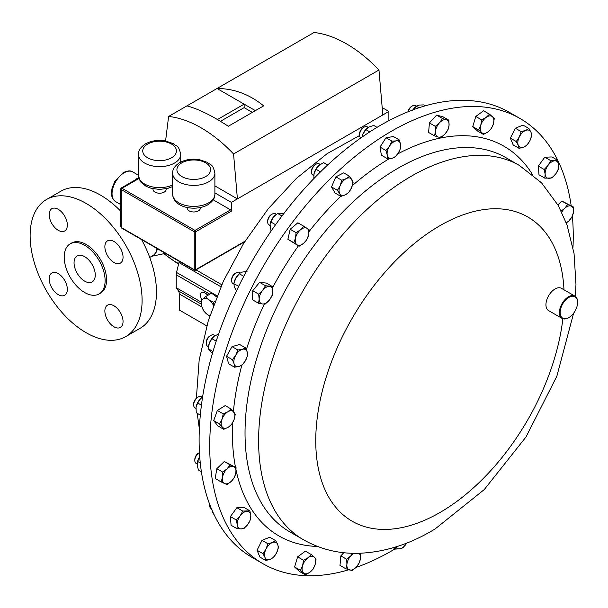 <?xml version="1.0" encoding="UTF-8"?>
<svg xmlns="http://www.w3.org/2000/svg" width="608" height="608" viewBox="0 0 608 608"><rect width="100%" height="100%" fill="white"/><g stroke="black" fill="none" stroke-linecap="round" stroke-linejoin="round"><path stroke-width="0.91" d="M113.962 241.482A12.852 7.418 -120 0 0 107.532 240.844A12.852 7.418 -120 0 0 105.564 251.15A12.852 7.418 -120 0 0 113.962 262.474A12.852 7.418 -120 0 0 120.384 263.104A12.852 7.418 -120 0 0 122.36 252.806A12.852 7.418 -120 0 0 113.962 241.482M58.269 209.327A12.852 7.418 -120 0 0 51.84 208.696A12.852 7.418 -120 0 0 49.871 218.994A12.852 7.418 -120 0 0 58.269 230.318A12.852 7.418 -120 0 0 64.691 230.956A12.852 7.418 -120 0 0 66.66 220.651A12.852 7.418 -120 0 0 58.269 209.327M58.269 273.638A12.852 7.418 -120 0 0 51.84 273A12.852 7.418 -120 0 0 49.871 283.305A12.852 7.418 -120 0 0 58.269 294.629A12.852 7.418 -120 0 0 64.691 295.26A12.852 7.418 -120 0 0 66.66 284.962A12.852 7.418 -120 0 0 58.269 273.638M113.962 305.794A12.852 7.418 -120 0 0 107.532 305.155A12.852 7.418 -120 0 0 105.564 315.453A12.852 7.418 -120 0 0 113.962 326.785A12.852 7.418 -120 0 0 120.384 327.416A12.852 7.418 -120 0 0 122.36 317.118A12.852 7.418 -120 0 0 113.962 305.794M84.656 256.652A14.995 8.656 -120 0 0 77.163 255.907A14.995 8.656 -120 0 0 74.86 267.923A14.995 8.656 -120 0 0 84.656 281.139A14.995 8.656 -120 0 0 92.158 281.884A14.995 8.656 -120 0 0 94.453 269.868A14.995 8.656 -120 0 0 84.656 256.652M348.802 569.757A257.047 148.405 -60 0 1 262.96 563.715A257.047 148.405 -60 0 1 222.741 360.521A257.047 148.405 -60 0 1 387.159 133.775A257.047 148.405 -60 0 1 520.007 118.492A257.047 148.405 -60 0 1 557.764 160.337M557.81 160.428A257.047 148.405 -60 0 1 571.163 205.679M572.371 216.129A257.047 148.405 -60 0 1 572.994 247.266M568.693 317.642A12.852 7.418 -60 0 1 568.51 317.748A12.852 7.418 -60 0 1 562.088 318.387A12.852 7.418 -60 0 1 560.074 308.226A12.852 7.418 -60 0 1 568.298 296.894A12.852 7.418 -60 0 1 574.94 296.126A12.852 7.418 -60 0 1 577.6 302.009A12.852 7.418 -60 0 1 577.6 302.222M562.088 318.387L548.614 310.612A12.852 7.418 -60 0 1 546.6 300.451A12.852 7.418 -60 0 1 554.823 289.112A12.852 7.418 -60 0 1 561.465 288.344L574.94 296.126M569.08 317.422A12.335 7.121 120 0 0 577.6 302.427A12.335 7.121 120 0 0 568.67 297.517A12.335 7.121 120 0 0 560.15 312.626A12.335 7.121 120 0 0 568.875 317.543A12.335 7.121 120 0 0 569.08 317.422M197.44 397.48A5.153 2.972 120 0 0 197.304 397.556A5.153 2.972 120 0 0 197.167 397.64A5.153 2.972 120 0 0 193.663 403.864L193.663 404.905A6.43 3.709 120 0 0 194.993 407.846L195.951 408.401M202.365 397.267L201.415 396.72A6.43 3.709 120 0 0 198.2 397.039A6.43 3.709 120 0 0 198.041 397.138A6.43 3.709 120 0 0 193.663 404.905M240.32 272.969L239.385 272.43A6.43 3.709 120 0 0 238.488 272.141A6.43 3.709 120 0 0 236.17 272.749A6.43 3.709 120 0 0 231.625 280.622A6.43 3.709 120 0 0 232.955 283.564L233.882 284.096M320.203 164.449L319.253 163.902A6.43 3.709 120 0 0 316.038 164.221A6.43 3.709 120 0 0 311.494 172.087A6.43 3.709 120 0 0 311.972 174.162A6.43 3.709 120 0 0 312.824 175.028L313.774 175.583M368.25 127.391L367.293 126.836A6.43 3.709 120 0 0 364.078 127.148A6.43 3.709 120 0 0 359.533 135.022A6.43 3.709 120 0 0 359.609 135.911A6.43 3.709 120 0 0 360.825 137.94M199.447 452.557A6.43 3.709 120 0 0 199.363 452.603L198.459 453.127A5.153 2.972 120 0 0 197.311 454.009A5.153 2.972 120 0 0 194.818 459.435L194.818 460.476A6.43 3.709 120 0 0 196.148 463.418L197.106 463.972M199.363 452.603A6.43 3.709 120 0 0 197.927 453.705A6.43 3.709 120 0 0 194.818 460.476M214.989 335.662L214.024 335.099A6.43 3.709 120 0 0 211.934 334.932A6.43 3.709 120 0 0 210.816 335.418A6.43 3.709 120 0 0 206.272 343.292A6.43 3.709 120 0 0 207.602 346.233L208.536 346.773M275.538 213.849A6.43 3.709 120 0 0 275.432 213.78A6.43 3.709 120 0 0 272.217 214.1A6.43 3.709 120 0 0 267.672 221.966A6.43 3.709 120 0 0 268.896 224.838A6.43 3.709 120 0 0 269.002 224.907A6.43 3.709 120 0 0 269.116 224.968M84.656 245.275A28.926 16.697 60 0 1 103.558 270.765A28.926 16.697 60 0 1 99.119 293.945A28.926 16.697 60 0 1 84.656 292.516A28.926 16.697 60 0 1 65.763 267.026A28.926 16.697 60 0 1 70.194 243.846A28.926 16.697 60 0 1 84.656 245.275M70.194 243.846L71.653 243.002A28.926 16.697 60 0 1 86.116 244.439A28.926 16.697 60 0 1 105.009 269.929A28.926 16.697 60 0 1 100.578 293.109L99.119 293.945M86.116 203.414A79.169 45.706 60 0 1 137.834 273.182A79.169 45.706 60 0 1 125.696 336.619A79.169 45.706 60 0 1 86.116 332.698A79.169 45.706 60 0 1 34.39 262.93A79.169 45.706 60 0 1 46.527 199.492A79.169 45.706 60 0 1 86.116 203.414M125.696 336.619L140.068 328.32A79.169 45.706 -120 0 0 141.588 239.605M120.642 211.09A79.169 45.706 -120 0 0 100.487 195.115A79.169 45.706 -120 0 0 60.899 191.193L46.527 199.492M187.188 207.533L187.188 208.179A6.574 3.792 0 0 0 191.246 211.683A6.574 3.792 0 0 0 198.413 210.862A6.574 3.792 0 0 0 200.336 208.179L200.336 207.533M153.018 188.769L153.018 189.415A6.574 3.792 0 0 0 157.077 192.918A6.574 3.792 0 0 0 164.244 192.098A6.574 3.792 0 0 0 166.166 189.415L166.166 188.769M520.007 118.492L509.39 112.358A257.047 148.405 120 0 0 427.91 105.085A257.047 148.405 120 0 0 223.463 320.91A257.047 148.405 120 0 0 252.343 557.582L262.96 563.715M388.877 120.673L388.877 111.446L382.82 114.942L378.966 70.011L233.563 153.968A120.81 69.753 60 0 0 168.606 116.462L186.96 105.868C198.444 108.961 212.23 115.763 228.304 126.266L263.636 105.86C249.409 94.293 233.875 88.51 217.033 88.502L186.96 105.868M255.375 110.633L217.033 88.502L314.017 32.513A120.81 69.753 60 0 1 378.966 70.011M213.203 199.819L230.599 209.866A1.072 0.616 60 0 1 231.352 211.174L195.761 231.724L195.761 269.64L245.009 241.209M382.82 114.942L231.352 202.396L231.352 211.174M121.486 228L120.642 226.381L121.266 227.514L194.241 269.64L194.241 231.724L121.266 189.597L121.266 227.514A1.072 0.616 120 0 0 121.486 228L194.469 270.134A1.072 0.616 -60 0 1 194.241 269.64A1.072 0.616 180 0 0 195.761 269.64A1.072 0.616 60 0 1 195.533 270.134A1.072 1.072 0 0 1 194.469 270.134A1.072 0.616 -60 0 0 195.001 270.081M121.266 188.723L121.266 189.597A1.072 0.616 120 0 1 122.026 188.282L121.266 188.723M231.352 202.396L214.89 192.888M233.563 153.968L237.409 198.9L214.89 185.896M165.574 140.972L168.606 116.462M388.877 111.446L382.189 107.586M252.343 112.381L244.135 107.646L244.135 104.143L217.474 119.533M244.135 107.646L220.461 121.311M135.896 179.55L138.016 178.06M136.762 178.623A2.06 1.353 -116.2 0 0 137.218 178.79M208.392 295.017L204.607 292.828A5.829 3.367 -120 0 0 201.696 292.539A5.829 3.367 -120 0 0 202.008 299.774M179.178 261.303A8.565 4.948 -60 0 1 178.95 262.534L176.533 272.445A8.565 4.948 120 0 0 176.229 274.793L176.229 287.698L178.456 290.936A8.565 4.948 -60 0 1 179.246 293.93L179.246 309.996L206.75 325.873M200.936 301.956L176.229 287.698M206.598 293.976A5.829 3.367 -120 0 0 207.305 295.648M216.653 296.924L211.546 293.193L205.656 296.598L200.86 301.028L201.757 306.44L203.87 311.152L207.153 314.351L209.783 315.955M214.898 301.454L213.454 302.29L208.947 299.79L205.656 296.598M213.689 304.669L213.454 302.29M209.866 315.696A9.629 5.563 60 0 1 207.153 314.351A9.629 5.563 -120 0 1 201.757 306.44A9.629 5.563 60 0 1 202.654 299.159A9.629 5.563 60 0 1 208.947 299.79A9.629 5.563 60 0 1 213.438 305.368M272.217 214.1L271.312 214.616A5.153 2.972 120 0 0 267.672 220.924L267.672 221.966M270.051 224.542A9.629 5.563 -60 0 1 270.058 224.466A9.629 5.563 -60 0 1 273.311 217.185L270.051 224.572L271.069 231.108M283.632 213.788L280.121 213.188L277.613 213.454L273.311 217.185A9.629 5.563 -60 0 1 275.576 214.913A9.629 5.563 -60 0 1 275.713 214.806M275.561 224.702L270.834 221.973M281.975 215.969L277.613 213.454M210.816 335.418L209.912 335.943A5.153 2.972 120 0 0 206.272 342.251L206.272 343.292M208.643 345.914A9.629 5.563 -60 0 1 208.658 345.792A9.629 5.563 -60 0 1 209.281 343.262L208.422 348.863L212.724 353.97M218.629 334.02L214.206 336.209L211.964 338.709L209.281 343.262A9.629 5.563 -60 0 1 214.176 336.239A9.629 5.563 -60 0 1 214.229 336.194M212.975 351.492L208.422 348.863M216.212 341.156L211.964 338.709M199.918 456.418L197.646 461.449L197.136 465.204L198.451 470.007L201.385 471.702M197.19 463.106A9.629 5.563 -60 0 1 197.205 462.977A9.629 5.563 -60 0 1 199.713 456.714M200.275 462.962L197.646 461.449M209.73 504.48A6.43 3.709 120 0 0 209.654 505.491A6.43 3.709 120 0 0 210.984 508.44L211.394 508.676M209.654 504.275A5.153 2.972 120 0 0 209.654 504.45L209.654 505.491M211.865 509.306L212.443 512.118L214.844 515.987M364.078 127.148L363.174 127.672A5.153 2.972 120 0 0 359.533 133.98L359.533 135.022M361.988 137.127A9.629 5.563 -60 0 1 362.87 134.155L362.003 137.119M377.036 127.353L373.738 125.446L368.896 127.011L365.879 129.626L362.87 134.155A9.629 5.563 -60 0 1 367.437 127.969A9.629 5.563 -60 0 1 367.506 127.923M369.786 131.883L365.879 129.626M316.038 164.221L315.134 164.738A5.153 2.972 120 0 0 311.494 171.046L311.494 172.087M313.872 174.633A9.629 5.563 -60 0 1 313.88 174.587A9.629 5.563 -60 0 1 314.04 173.721L313.812 178.615M314.04 173.721A9.629 5.563 -60 0 1 318.926 165.422L316.023 169.26L314.04 173.721M327.689 164.973L323.646 162.64L318.926 165.422A9.629 5.563 -60 0 1 319.398 165.034A9.629 5.563 -60 0 1 319.481 164.966M319.398 165.034L318.926 165.422M320.515 171.851L316.023 169.26M416.586 106.119L415.667 105.587A6.43 3.709 120 0 0 412.452 105.906A6.43 3.709 120 0 0 408.219 111.69M412.452 105.906L411.548 106.423A5.153 2.972 120 0 0 407.991 111.781M412.885 109.888A9.629 5.563 -60 0 1 415.811 106.719L412.498 110.474M425.364 105.784L423.814 104.895L419.178 105.07L416.358 106.294L418.92 107.776M236.17 272.749L235.266 273.273A5.153 2.972 120 0 0 231.625 279.574L231.625 280.622M238.724 286.239L233.913 283.837L234.012 283.123A9.629 5.563 -60 0 1 235.752 278.114L233.974 283.503L234.202 286.664L236.421 290.974M235.752 278.114A9.629 5.563 -60 0 1 239.529 273.57L235.752 278.114M247.008 271.419L242.273 272.072L239.94 273.243M243.77 276.321L239.347 273.775M196.057 407.352A9.629 5.563 -60 0 1 200.473 398.818L197.676 403.005L196.057 407.352L196.255 412.756L200.313 415.097M200.473 398.818A9.629 5.563 -60 0 1 201.567 397.852A9.629 5.563 -60 0 1 201.628 397.807L200.473 398.818M202.57 397.123L201.567 397.852M201.423 405.164L197.676 403.005M307.025 228.327A9.629 5.563 -60 0 1 308.552 235.106A9.629 5.563 -60 0 1 303.574 243.344L306.797 239.765L308.552 235.106L309.1 229.748L303.734 226.199L300.512 229.786A9.629 5.563 -60 0 1 307.025 228.327M295.534 238.024A9.629 5.563 -60 0 1 300.512 229.786L296.073 232.666L295.534 238.024L293.77 242.676L297.061 244.804A9.629 5.563 -60 0 1 295.534 238.024M297.061 244.804A9.629 5.563 120 0 0 303.574 243.344L299.136 246.225L297.061 244.804M566.306 222.969L568.921 220.841L572.044 216.904L573.443 212.352L573.618 207.1L567.735 204.47L564.619 208.407A9.629 5.563 -60 0 1 571.284 206.135A9.629 5.563 -60 0 1 573.443 212.352A9.629 5.563 -60 0 1 568.921 220.841A9.629 5.563 -60 0 1 566.238 222.771M561.192 211.075L564.619 208.407A9.629 5.563 120 0 0 561.746 212.215M493.354 124.032A9.629 5.563 -60 0 1 487.95 131.944A9.629 5.563 -60 0 1 481.658 132.567L483.451 134.436L487.95 131.944L491.241 128.744L493.354 124.032L494.251 118.621L492.465 116.751A9.629 5.563 -60 0 1 493.354 124.032M486.172 117.374A9.629 5.563 -60 0 1 492.465 116.751L489.463 114.182L486.172 117.374L481.665 119.875L480.768 125.286A9.629 5.563 -60 0 1 486.172 117.374M480.768 125.286A9.629 5.563 120 0 0 481.658 132.567L478.656 129.998L480.768 125.286M529.933 140.653A9.629 5.563 -60 0 1 523.579 147.159A9.629 5.563 -60 0 1 518.274 145.289L519.088 148.352L523.579 147.159L526.862 145.266L529.933 140.653L531.787 135.348L530.982 132.278A9.629 5.563 -60 0 1 529.933 140.653M525.677 130.408A9.629 5.563 -60 0 1 530.982 132.278L528.952 128.516L525.677 130.408L521.185 131.609L519.323 136.914A9.629 5.563 -60 0 1 525.677 130.408M519.323 136.914A9.629 5.563 120 0 0 518.274 145.289L516.253 141.527L519.323 136.914M240.137 515.88A9.629 5.563 -60 0 1 246.924 511.305A9.629 5.563 -60 0 1 250.808 515.516L249.873 510.834L242.759 511.07L240.137 515.88L236.299 519.984L237.242 524.666A9.629 5.563 -60 0 1 240.137 515.88M241.125 528.884A9.629 5.563 -60 0 1 237.242 524.666L236.96 528.648L241.125 528.884L244.074 528.413L247.912 524.309A9.629 5.563 -60 0 1 241.125 528.884M247.912 524.309A9.629 5.563 120 0 0 250.808 515.516L250.534 519.498L247.912 524.309M395.534 547.018L395.443 549.062L399.752 548.811L402.846 547.854L406.752 543.058A9.629 5.563 -60 0 1 406.456 543.544A9.629 5.563 -60 0 1 399.752 548.811A9.629 5.563 -60 0 1 395.854 546.919M351.956 179.649A9.629 5.563 -60 0 1 351.553 187.728A9.629 5.563 -60 0 1 345.458 194.765L348.779 192.417L351.553 187.728L353.104 182.339L349.585 176.252L346.264 178.6A9.629 5.563 -60 0 1 351.956 179.649M340.176 185.638A9.629 5.563 -60 0 1 346.264 178.6L341.734 180.249L340.176 185.638L337.41 190.327L339.773 193.724A9.629 5.563 -60 0 1 340.176 185.638M339.773 193.724A9.629 5.563 120 0 0 345.458 194.765L340.928 196.414L339.773 193.724M449.054 125.301A9.629 5.563 -60 0 1 445.033 133.965A9.629 5.563 -60 0 1 438.262 137.043L440.83 137.53L445.033 133.965L448.02 129.702L449.054 125.301L448.864 120.194L446.295 119.7A9.629 5.563 -60 0 1 449.054 125.301M439.523 122.77A9.629 5.563 -60 0 1 446.295 119.7L442.51 118.507L439.523 122.77L435.32 126.335L435.51 131.442A9.629 5.563 -60 0 1 439.523 122.77M435.51 131.442A9.629 5.563 120 0 0 438.262 137.043L434.477 135.85L435.51 131.442M269.466 286.444A9.629 5.563 -60 0 1 272.802 291.376A9.629 5.563 -60 0 1 269.329 300.147L272.148 295.587L272.802 291.376L272.24 286.459L265.476 285.73L262.656 290.29A9.629 5.563 -60 0 1 269.466 286.444M259.183 299.06A9.629 5.563 -60 0 1 262.656 290.29L258.62 294.143L259.183 299.06L258.529 303.27L262.519 303.985A9.629 5.563 -60 0 1 259.183 299.06M262.519 303.985A9.629 5.563 120 0 0 269.329 300.147L265.293 304L262.519 303.985M227.787 411.791A9.629 5.563 -60 0 1 233.799 411.996A9.629 5.563 -60 0 1 234.05 419.718L235.281 414.291L231.108 409.002L227.787 411.791L223.25 413.873L222.011 419.292A9.629 5.563 -60 0 1 227.787 411.791M222.262 427.014A9.629 5.563 -60 0 1 222.011 419.292L219.564 424.019L223.736 429.301L228.274 427.219A9.629 5.563 -60 0 1 222.262 427.014M228.274 427.219A9.629 5.563 120 0 0 234.05 419.718L231.595 424.437L228.274 427.219M352.815 553.303L350.922 555.735L346.72 559.292L346.91 564.399L345.884 568.807L352.237 570.494L356.44 566.93L359.427 562.666L360.453 558.258A9.629 5.563 -60 0 1 356.44 566.93A9.629 5.563 -60 0 1 349.668 570A9.629 5.563 -60 0 1 346.91 564.399A9.629 5.563 -60 0 1 350.922 555.735A9.629 5.563 -60 0 1 353.932 553.326M360.263 553.151L360.453 558.258A9.629 5.563 120 0 0 358.948 553.303M400.611 144.354A9.629 5.563 -60 0 1 398.308 153.079A9.629 5.563 -60 0 1 391.605 158.346L394.698 157.396L398.308 153.079L400.702 148.063L400.611 144.354L399.296 139.939L396.211 140.889A9.629 5.563 -60 0 1 400.611 144.354M389.508 146.156A9.629 5.563 -60 0 1 396.211 140.889L391.902 141.14L389.508 146.156L385.898 150.472L387.205 154.888A9.629 5.563 -60 0 1 389.508 146.156M387.205 154.888A9.629 5.563 120 0 0 391.605 158.346L387.296 158.597L387.205 154.888M555.818 173.82A9.629 5.563 -60 0 1 549.032 178.395A9.629 5.563 -60 0 1 545.148 174.184L544.867 178.167L551.98 177.924L555.818 173.82L558.44 169.016L558.722 165.034A9.629 5.563 -60 0 1 555.818 173.82M554.838 160.816A9.629 5.563 -60 0 1 558.722 165.034L557.787 160.345L550.666 160.588L548.051 165.391A9.629 5.563 -60 0 1 554.838 160.816M548.051 165.391A9.629 5.563 120 0 0 545.148 174.184L544.213 169.495L548.051 165.391M266.023 549.047A9.629 5.563 -60 0 1 272.376 542.541A9.629 5.563 -60 0 1 277.681 544.411L275.652 540.641L272.376 542.541L267.885 543.734L266.023 549.047L262.952 553.652L264.982 557.422A9.629 5.563 -60 0 1 266.023 549.047M270.286 559.284A9.629 5.563 -60 0 1 264.982 557.422L265.787 560.485L270.286 559.284L273.562 557.392L276.632 552.786A9.629 5.563 -60 0 1 270.286 559.284M276.632 552.786A9.629 5.563 120 0 0 277.681 544.411L278.494 547.474L276.632 552.786M302.602 565.668A9.629 5.563 -60 0 1 308.005 557.756A9.629 5.563 -60 0 1 314.298 557.133L311.296 554.564L308.005 557.756L303.498 560.257L302.602 565.668L300.496 570.38L303.498 572.949A9.629 5.563 -60 0 1 302.602 565.668M309.791 572.326A9.629 5.563 -60 0 1 303.498 572.949L305.284 574.818L309.791 572.326L313.074 569.126L315.187 564.414A9.629 5.563 -60 0 1 309.791 572.326M315.187 564.414A9.629 5.563 120 0 0 314.298 557.133L316.084 559.003L315.187 564.414M227.035 468.859A9.629 5.563 -60 0 1 233.708 466.579A9.629 5.563 -60 0 1 235.858 472.796L236.041 467.544L230.158 464.915L227.035 468.859L222.703 472.097L222.52 477.348A9.629 5.563 -60 0 1 227.035 468.859M224.671 483.565A9.629 5.563 -60 0 1 222.52 477.348L221.122 481.901L224.671 483.565L227.004 484.53L231.344 481.293A9.629 5.563 -60 0 1 224.671 483.565M231.344 481.293A9.629 5.563 120 0 0 235.858 472.796L234.468 477.348L231.344 481.293M242.318 349.296A9.629 5.563 -60 0 1 247.198 351.979A9.629 5.563 -60 0 1 245.51 360.567L247.654 355.384L247.198 351.979L245.526 347.867L242.318 349.296L237.903 350.026L235.767 355.209A9.629 5.563 -60 0 1 242.318 349.296M234.088 363.804A9.629 5.563 -60 0 1 235.767 355.209L232.408 359.693L234.088 363.804L234.544 367.209L238.959 366.48A9.629 5.563 -60 0 1 234.088 363.804M238.959 366.48A9.629 5.563 120 0 0 245.51 360.567L242.159 365.051L238.959 366.48M299.136 246.225L287.888 239.278L290.191 229.269L297.852 222.802L303.734 226.199M290.191 229.269L296.073 232.666M287.888 239.278L293.77 242.676M557.901 204.866L561.853 201.073L573.618 207.1M561.853 201.073L567.735 204.47M483.451 134.436L477.561 131.032L472.773 126.601L475.775 116.47L483.573 110.785L489.463 114.182M475.775 116.47L481.665 119.875M472.773 126.601L478.656 129.998M519.088 148.352L513.205 144.955L510.363 138.13L515.295 128.204L523.062 125.119L528.952 128.516M515.295 128.204L521.185 131.609M510.363 138.13L516.253 141.527M236.96 528.648L231.07 525.251L230.417 516.58L236.299 519.984M230.417 516.58L236.869 507.672L243.99 507.429L249.873 510.834M236.869 507.672L242.759 511.07M393.156 547.74L395.443 549.062M340.928 196.414L335.038 193.017L331.52 186.93L335.844 176.852L343.695 172.854L349.585 176.252M335.844 176.852L341.734 180.249M331.52 186.93L337.41 190.327M434.477 135.85L428.594 132.445L429.43 122.938L436.62 115.11L442.974 116.789L448.864 120.194M436.62 115.11L442.51 118.507M429.43 122.938L435.32 126.335M258.529 303.27L252.647 299.873L252.738 290.738L259.593 282.332L265.476 285.73M252.738 290.738L258.62 294.143M259.593 282.332L266.357 283.062L272.24 286.459M223.736 429.301L217.854 425.904L213.682 420.622L217.36 410.468L223.25 413.873M213.682 420.622L219.564 424.019M217.36 410.468L225.218 405.604L231.108 409.002M343.763 552.702L340.83 555.894L339.994 565.41L345.884 568.807M340.83 555.894L346.72 559.292M387.296 158.597L381.406 155.2L380.008 147.075L386.012 137.742L393.414 136.534L399.296 139.939M386.012 137.742L391.902 141.14M380.008 147.075L385.898 150.472M544.867 178.167L538.984 174.77L538.323 166.098L544.783 157.191L551.897 156.948L557.787 160.345M544.783 157.191L550.666 160.588M538.323 166.098L544.213 169.495M265.787 560.485L259.905 557.08L257.062 550.255L262.952 553.652M257.062 550.255L261.995 540.337L269.77 537.244L275.652 540.641M261.995 540.337L267.885 543.734M305.284 574.818L299.394 571.414L294.606 566.983L300.496 570.38M294.606 566.983L297.616 556.852L305.406 551.167L311.296 554.564M297.616 556.852L303.498 560.257M221.122 481.901L215.232 478.504L216.813 468.692L222.703 472.097M216.813 468.692L224.276 461.518L236.041 467.544M224.276 461.518L230.158 464.915M234.544 367.209L228.654 363.812L226.526 356.296L232.02 346.628L237.903 350.026M226.526 356.296L232.408 359.693M232.02 346.628L239.636 344.47L245.526 347.867M395.094 548.857A257.047 148.405 -60 0 1 355.938 567.454M289.78 531.863A216.06 124.739 -60 0 1 255.976 361.076A216.06 124.739 -60 0 1 394.174 170.491A216.06 124.739 -60 0 1 505.841 157.639L519.407 165.475A216.06 124.739 -60 0 0 407.748 178.326A216.06 124.739 -60 0 0 269.549 368.912A216.06 124.739 -60 0 0 303.354 539.699L289.78 531.863M317.558 546.463A225.006 129.907 -60 0 1 236.094 470.273M235.478 467.218A225.006 129.907 -60 0 1 232.621 422.796M233.411 411.517A225.006 129.907 -60 0 1 241.794 365.279M246.346 349.63A225.006 129.907 -60 0 1 264.336 304.068M272.498 287.835A225.006 129.907 -60 0 1 298.422 245.814M309.046 231.564A225.006 129.907 -60 0 1 340.723 196.293M352.313 185.653A225.006 129.907 -60 0 1 387.699 159.623A225.006 129.907 -60 0 1 389.47 158.566M562.871 318.744A175.651 101.414 -60 0 1 442.913 510.758A175.651 101.414 -60 0 1 315.788 444.182A175.651 101.414 -60 0 1 437 227.415A175.651 101.414 -60 0 1 563.981 289.803M124.161 172.771A17.138 9.895 120 0 0 112.966 187.872A17.138 9.895 120 0 0 115.596 201.605L112.868 198.846L111.857 196.369L111.439 192.987L112.062 188.153L114.806 181.435L123.135 172.672C127.498 170.62 130.697 170.369 132.726 171.92A17.138 9.895 120 0 0 124.161 172.771M157.031 248.52A22.618 13.057 60 0 1 152.593 255.793L149.728 257.442M157.373 248.718A22.686 13.095 60 0 1 152.091 256.082M172.642 173.196C172.497 169.29 174.853 165.764 179.71 162.617C185.569 159.471 192.181 158.498 199.538 159.699L207.404 162.382C210.626 165.444 212.754 163.309 214.89 173.196A21.128 12.198 180 0 1 208.704 181.822A21.128 12.198 180 0 1 185.676 184.467A21.128 12.198 180 0 1 172.642 173.196L172.642 194.188A21.128 12.198 0 0 0 185.676 205.458A21.128 12.198 0 0 0 208.704 202.814A21.128 12.198 0 0 0 214.89 194.188C215.019 198.117 212.663 201.643 207.814 204.774C195.966 211.713 173.181 207.974 172.642 194.188M205.671 176.578A16.842 9.72 0 0 0 205.671 162.822A16.842 9.72 0 0 0 181.853 162.822A16.842 9.72 0 0 0 181.853 176.578A16.842 9.72 0 0 0 205.671 176.578M138.464 154.432C138.328 150.526 140.684 146.999 145.54 143.845C151.4 140.706 158.012 139.734 165.368 140.934L173.234 143.617C176.457 146.68 178.585 144.544 180.72 154.432A21.128 12.198 180 0 1 174.534 163.058A21.128 12.198 180 0 1 151.506 165.703A21.128 12.198 180 0 1 138.464 154.432L138.464 175.423A21.128 12.198 0 0 0 150.351 186.39A21.128 12.198 0 0 0 172.642 185.014M171.502 157.814A16.842 9.72 0 0 0 171.502 144.058A16.842 9.72 0 0 0 147.683 144.058A16.842 9.72 0 0 0 147.683 157.814A16.842 9.72 0 0 0 171.502 157.814M138.958 178.509L122.026 188.282L195.001 230.417L230.599 209.866M195.761 231.724A1.072 0.616 -120 0 0 195.001 230.417A1.072 0.616 -60 0 0 194.241 231.724A1.072 0.616 180 0 0 195.761 231.724M178.691 263.576A55.693 32.156 60 0 1 164.373 253.589M209.821 294.188L176.229 274.793M221.776 284.734L196.012 269.861M220.886 286.756L178.95 262.534M217.079 295.853L176.533 272.445M201.21 304.068L178.456 290.936M201.947 307.04L179.246 293.93M397.738 153.915A225.006 129.907 -60 0 1 532.365 174.397M303.354 539.699C320.12 549.176 338.306 553.713 357.907 553.326C384.256 552.459 410.035 544.297 435.252 528.838L484.242 489.584L526.034 436.932L556.875 376.147L573.618 313.188M575.426 296.453L575.966 284.369L574.051 253.536L567.021 224.93L558.326 205.618L541.515 182.803L519.407 165.475M577.6 302.427L577.6 302.009M197.304 397.556L198.2 397.039M269.002 224.907L269.967 225.462M115.596 201.605L120.642 204.516M138.556 176.738L137.894 178.395M151.726 256.295L165.422 253.369M214.89 173.196L214.89 194.188M180.72 154.432L180.72 162.07M199.356 428.8L197.19 413.296M196.384 398.225L199.166 360.042L208.316 320.614L223.334 281.276L243.588 243.481L268.257 208.726L296.415 178.387L327.127 153.649L359.556 135.531M172.642 186.55L167.876 188.358L159.577 189.43L151.369 188.374L146.087 186.314L141.314 182.605L140.06 180.895L138.464 175.423M244.652 241.779L195.533 270.134M120.642 226.381L120.642 188.974L121.174 188.047L138.776 177.886M178.532 264.229L163.833 253.703M132.726 171.92L138.464 175.233M275.432 213.78L276.359 214.312"/></g></svg>
